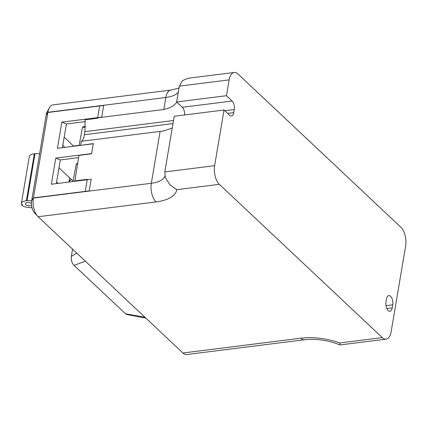 <?xml version="1.0" encoding="UTF-8"?>
<svg xmlns="http://www.w3.org/2000/svg" width="427" height="427" viewBox="0 0 427 427"><rect width="100%" height="100%" fill="white"/><g stroke="black" fill="none" stroke-linecap="round" stroke-linejoin="round"><path stroke-width="0.64" d="M77.468 164.021L76.246 164.176L72.996 181.523M76.246 164.176L76.983 163.685M85.272 121.604L66.409 123.974L61.846 122.133L57.421 148.286L93.289 143.782L91.629 153.587L55.766 158.091L51.341 184.24L91.191 179.239L89.222 190.88L33.434 197.888L31.769 200.578M78.547 157.643L60.33 159.933L55.766 158.091M31.71 200.519L46.153 115.119L47.877 112.493L103.665 105.485L101.695 117.131L61.846 122.133M60.33 159.933L56.321 183.615M66.409 123.974L62.401 147.662M56.583 182.062A9.271 4.628 -97.2 0 1 57.88 183.418M62.806 145.287A9.271 4.628 -97.2 0 1 64.584 147.384M69.617 177.797L68.902 182.035M47.877 112.493L33.434 197.888M85.384 127.032L82.464 127.401L79.075 145.564M82.464 127.401L83.201 126.91M173.506 120.526L84.914 131.655L85.074 119.816L97.826 118.21A12.746 6.362 82.8 0 0 97.676 117.815L99.715 105.784L47.909 112.285L46.249 114.975M46.185 114.916A9.271 4.628 -97.2 0 1 47.125 111.986L49.319 107.892A13.904 6.939 82.8 0 0 47.909 112.285M37.64 216.254L34.502 212.833A9.271 4.628 -97.2 0 1 31.673 200.722L33.397 198.091A13.904 6.939 82.8 0 0 37.64 216.254A13.904 6.939 82.8 0 0 38.115 216.74L182.943 352.996A13.904 6.939 82.8 0 0 186.748 354.533L304.675 339.721C316.492 338.526 328.272 340.26 340.02 344.931L339.743 342.956L382.277 337.618L219.339 184.325L176.805 189.668L169.871 184.822L165.265 177.344L164.811 171.937L174.232 116.267L224.042 110.011L229.699 115.333A6.373 3.181 -97.2 0 0 231.445 116.037A6.373 3.181 -97.2 0 0 233.761 112.643L227.655 113.406M64.194 137.078L73.641 146.247M79.118 145.324L73.684 146.007M73.076 181.048L58.995 167.806M80.756 145.356L93.321 143.579L91.591 153.789L78.931 155.38L74.805 181.294M84.914 131.655L84.397 134.718C83.687 138.642 82.657 140.841 81.311 141.305L80.655 145.169M172.241 128.009A27.808 12.452 9.6 0 1 172.209 128.052L163.754 130.961L81.311 141.305M97.676 117.815L163.803 109.509C169.845 108.18 174.088 105.848 176.527 102.512A27.808 12.452 -170.4 0 0 176.826 102.133M229.139 79.876L226.459 95.707L176.65 101.962L179.324 86.131L182.452 80.655L188.152 78.248L234.193 72.467A13.904 6.939 82.8 0 0 229.139 79.876L179.324 86.131M33.397 198.091L85.203 191.584L87.273 179.329L74.608 180.92M382.277 337.618A13.904 6.939 82.8 0 0 386.083 339.155A13.904 6.939 82.8 0 0 391.137 331.747L405.65 245.941A13.904 6.939 82.8 0 0 400.937 227.297L237.999 74.004A13.904 6.939 82.8 0 0 234.193 72.467M226.459 95.707L232.117 101.034A6.373 3.181 -97.2 0 1 234.279 109.579L233.761 112.643M164.811 171.937L214.626 165.681L224.042 110.011M214.626 165.681A13.904 6.939 82.8 0 0 219.339 184.325M392.739 304.835L392.221 307.899A6.373 3.181 -97.2 0 1 389.904 311.294A6.373 3.181 -97.2 0 1 386.75 308.422A6.373 3.181 -97.2 0 1 385.997 302.044L386.515 298.98A6.373 3.181 -97.2 0 1 388.832 295.585A6.373 3.181 -97.2 0 1 391.986 298.452A6.373 3.181 -97.2 0 1 392.739 304.835L385.997 305.679M85.336 261.169L74.042 265.364C71.955 263.336 71.053 260.353 71.325 256.413L76.727 253.062M71.325 256.413L72.553 249.138M145.837 318.083L126.83 314.544L125.511 313.786L145.015 317.309M74.042 265.364L125.511 313.786M176.65 101.962L182.308 107.284A6.373 3.181 -97.2 0 1 184.576 114.964M163.803 109.509L165.836 97.479A13.904 6.939 82.8 0 1 170.891 90.07L52.964 104.882A13.904 6.939 82.8 0 0 49.319 107.892M386.083 339.155L340.02 344.931M31.614 205.584A3.592 1.607 9.6 0 1 29.895 205.878A3.592 1.607 9.6 0 1 25.326 203.583A3.592 1.607 9.6 0 1 27.846 202.489A3.592 1.607 9.6 0 1 31.47 203.428M31.646 200.898A9.271 4.153 -170.4 0 0 28.518 200.647A9.271 4.153 -170.4 0 0 27.034 200.722L34.982 153.731A9.271 4.153 9.6 0 1 36.466 153.661A9.271 4.153 9.6 0 1 39.594 153.907M27.034 200.722L26.383 200.786A9.271 4.153 -170.4 0 0 21.371 203.54A9.271 4.153 -170.4 0 0 21.35 203.983L21.355 204.037A5.562 2.493 -170.4 0 0 21.585 204.72L22.684 204.714L21.585 204.72A5.562 2.487 9.6 0 0 27.024 207.239L32.046 207.842M69.217 180.173L70.396 180.167M69.564 178.128L69.969 178.128L69.564 178.128M21.371 203.54L29.319 156.549A9.271 4.153 9.6 0 1 34.331 153.795L26.383 200.786M34.982 153.731L34.331 153.795M71.533 179.596A5.791 4.297 -46.7 0 0 68.955 181.705M68.987 181.534A6.949 5.156 133.3 0 1 71.41 179.484M172.988 123.59L84.397 134.718M177.152 102.437L176.527 102.512M178.289 92.259A27.808 12.452 9.6 0 1 165.836 97.479L99.715 105.784M85.203 191.584L151.323 183.284L160.098 131.409M176.805 189.668A41.713 18.676 9.6 0 1 156.036 201.928A13.904 6.939 82.8 0 1 151.323 183.284A27.808 12.452 -170.4 0 0 164.929 176.052M156.036 201.928L38.115 216.74M182.943 352.996L300.87 338.184A41.713 18.676 9.6 0 1 339.743 342.956M392.221 307.899L386.819 308.577M232.117 101.034L182.308 107.284M234.279 109.579L224.842 110.764M300.87 338.184A13.904 6.939 82.8 0 0 304.675 339.721M76.689 163.552L77.565 163.445M82.913 126.782L85.405 126.467M170.891 90.07L179.004 88.047"/></g></svg>
